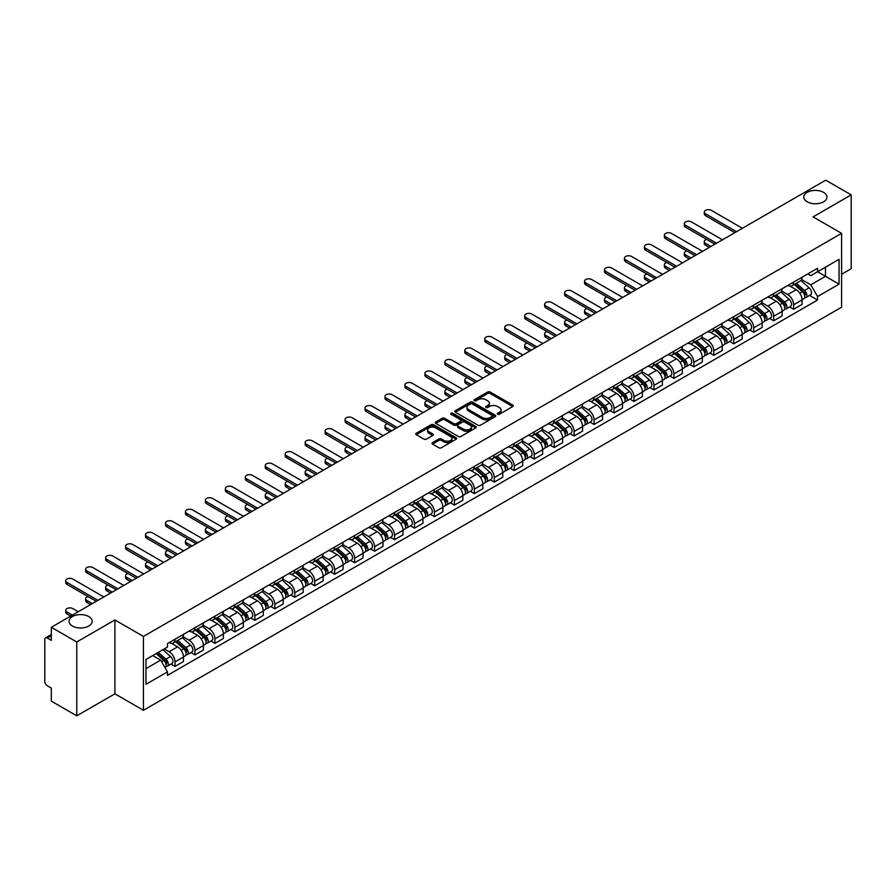 <?xml version="1.0" encoding="UTF-8"?>
<svg xmlns="http://www.w3.org/2000/svg" width="896" height="896" viewBox="0 0 896 896"><rect width="100%" height="100%" fill="white"/><g stroke="black" fill="none" stroke-linecap="round" stroke-linejoin="round"><path stroke-width="1.34" d="M497.672 414.232A1.243 0.717 0 0 0 499.43 414.232L512.77 406.526A1.781 1.03 0 0 0 513.285 405.81A1.781 1.03 0 0 0 512.77 405.082L490.168 392.034A1.781 1.03 0 0 0 487.659 392.034L474.309 399.739A1.243 0.717 0 0 0 476.067 400.747L477.803 399.75A5.678 3.282 0 0 1 485.834 399.75L487.715 400.837A5.678 3.282 0 0 1 489.384 403.155A5.678 3.282 0 0 1 487.715 405.485L485.99 406.482A1.243 0.717 0 0 0 487.749 407.49L489.474 406.493A5.678 3.282 0 0 1 497.515 406.493L499.397 407.579A5.678 3.282 0 0 1 501.054 409.898A5.678 3.282 0 0 1 499.397 412.216L497.672 413.213A1.243 0.717 0 0 0 497.672 414.232L497.672 413.213M88.805 616.571A11.581 6.686 0 0 0 76.182 615.115A11.581 6.686 0 0 0 69.037 621.298A11.581 6.686 0 0 0 72.43 626.024A11.581 6.686 0 0 0 85.053 627.469A11.581 6.686 0 0 0 92.198 621.298A11.581 6.686 0 0 0 88.805 616.571M823.57 192.36A11.581 6.686 0 0 0 810.947 190.904A11.581 6.686 0 0 0 803.802 197.086A11.581 6.686 0 0 0 807.195 201.813A11.581 6.686 0 0 0 819.818 203.258A11.581 6.686 0 0 0 826.963 197.086A11.581 6.686 0 0 0 823.57 192.36M432.533 442.635A1.781 1.03 0 0 0 432.018 443.352A1.781 1.03 0 0 0 432.533 444.08L438.872 447.742A1.781 1.03 0 0 0 441.381 447.742L456.198 439.186A1.781 1.03 0 0 0 456.725 438.469A1.781 1.03 0 0 0 456.198 437.741L433.597 424.693A1.781 1.03 0 0 0 431.088 424.693L416.27 433.25A1.781 1.03 0 0 0 415.755 433.966A1.781 1.03 0 0 0 416.27 434.694L423.931 439.118A1.781 1.03 0 0 0 426.44 439.118L432.79 435.456A1.781 1.03 0 0 0 433.306 434.728A1.781 1.03 0 0 0 432.79 434L428.982 431.816A4.749 2.744 0 0 1 427.594 429.878A4.749 2.744 0 0 1 430.528 427.336A4.749 2.744 0 0 1 435.702 427.93L450.587 436.52A4.749 2.744 0 0 1 451.976 438.469A4.749 2.744 0 0 1 449.042 441A4.749 2.744 0 0 1 443.867 440.406L441.381 438.973A1.781 1.03 0 0 0 438.872 438.973L432.533 442.635L432.533 444.08L438.872 440.451L438.872 438.973M143.427 636.44L114.901 619.965L76.776 641.973L51.318 627.278L825.742 180.174L851.2 194.869L813.075 216.877L841.602 233.341L143.427 636.44L143.427 710.293L841.602 307.205L841.602 233.341M477.926 425.197A1.781 1.03 0 0 0 480.435 425.197L495.253 416.64A1.781 1.03 0 0 0 495.768 415.923A1.781 1.03 0 0 0 495.253 415.195L472.651 402.147A1.781 1.03 0 0 0 470.142 402.147L455.325 410.704A1.781 1.03 0 0 0 454.798 411.421A1.781 1.03 0 0 0 455.325 412.149L477.926 425.197M451.483 414.501A1.243 0.717 0 0 1 452.749 414.68L452.749 413.202L475.731 426.462A1.781 1.03 0 0 1 476.246 427.19A1.781 1.03 0 0 1 475.731 427.918L460.914 436.475A1.781 1.03 0 0 1 458.405 436.475L435.803 423.416L435.803 421.971A1.781 1.03 0 0 0 435.277 422.699A1.781 1.03 0 0 0 435.803 423.416M435.803 421.971L442.142 418.309A1.781 1.03 0 0 1 444.651 418.309L453.813 423.606A1.781 1.03 0 0 0 456.333 423.606L460.533 421.176A1.781 1.03 0 0 0 461.059 420.448A1.781 1.03 0 0 0 460.533 419.72L450.99 414.21A1.243 0.717 0 0 1 452.749 413.202M76.776 641.973L76.776 715.826L51.318 701.131L51.318 688.061L47.354 685.776A3.618 2.094 -120 0 1 44.8 681.341L44.8 639.542A3.618 2.094 -120 0 1 45.55 637.885L51.318 634.547M841.602 274.266L851.2 268.722L851.2 194.869M76.776 715.826L114.901 693.818L143.427 710.293M51.318 627.278L51.318 640.349L47.354 638.064A3.618 2.094 -120 0 0 45.55 637.885M793.632 282.083A8.322 4.805 60 0 1 791.918 285.824L800.352 280.952A8.322 4.805 -120 0 0 802.077 277.211M781.659 291.054L787.752 294.571A8.322 4.805 60 0 1 793.632 304.763L802.077 299.891A8.322 4.805 -120 0 0 796.197 289.699L790.149 286.205M802.077 299.891L802.077 304.394L793.632 309.266L789.589 306.925M791.918 285.824A8.322 4.805 60 0 1 787.819 285.443M793.632 304.763L793.632 309.266M773.685 293.608A8.322 4.805 60 0 1 771.96 297.349L780.405 292.466A8.322 4.805 -120 0 0 782.118 288.736M769.63 318.45L773.685 320.79L782.118 315.918L782.118 311.405A8.322 4.805 -120 0 0 776.238 301.213L770.202 297.73M771.96 297.349A8.322 4.805 60 0 1 767.861 296.968M761.701 302.568L767.794 306.096A8.322 4.805 60 0 1 773.685 316.288L773.685 320.79M753.726 305.133A8.322 4.805 60 0 1 752.002 308.862L760.446 303.99A8.322 4.805 -120 0 0 762.171 300.261M749.683 329.974L753.726 332.304L762.171 327.432L762.171 322.93A8.322 4.805 -120 0 0 756.28 312.738L750.243 309.254M752.002 308.862A8.322 4.805 60 0 1 747.902 308.493M741.742 314.093L747.846 317.61A8.322 4.805 60 0 1 753.726 327.802L753.726 332.304M733.768 316.646A8.322 4.805 60 0 1 732.043 320.387L740.488 315.515A8.322 4.805 -120 0 0 742.213 311.774M729.725 341.488L733.768 343.829L742.213 338.957L742.213 334.454A8.322 4.805 -120 0 0 736.333 324.262L730.285 320.768M732.043 320.387A8.322 4.805 60 0 1 727.955 320.006M721.784 325.618L727.888 329.134A8.322 4.805 60 0 1 733.768 339.326L733.768 343.829M713.81 328.171A8.322 4.805 60 0 1 712.096 331.912L720.53 327.029A8.322 4.805 -120 0 0 722.254 323.299M709.766 353.013L713.821 355.354L722.254 350.482L722.254 345.968A8.322 4.805 -120 0 0 716.374 335.776L710.326 332.293M712.096 331.912A8.322 4.805 60 0 1 707.997 331.531M701.837 337.131L707.93 340.659A8.322 4.805 60 0 1 713.821 350.851L713.821 355.354M693.862 339.696A8.322 4.805 60 0 1 692.138 343.426L700.582 338.554A8.322 4.805 -120 0 0 702.307 334.824M689.808 364.538L693.862 366.867L702.307 361.995L702.307 357.493A8.322 4.805 -120 0 0 696.416 347.301L690.379 343.818M692.138 343.426A8.322 4.805 60 0 1 688.038 343.056M681.878 348.656L687.971 352.173A8.322 4.805 60 0 1 693.862 362.365L693.862 366.867M673.904 351.221A8.322 4.805 60 0 1 672.179 354.95L680.624 350.078A8.322 4.805 -120 0 0 682.349 346.338M669.861 376.051L673.904 378.392L682.349 373.52L682.349 369.018A8.322 4.805 -120 0 0 676.458 358.826L670.421 355.331M672.179 354.95A8.322 4.805 60 0 1 668.08 354.581M661.92 360.181L668.024 363.698A8.322 4.805 60 0 1 673.904 373.89L673.904 378.392M653.946 362.734A8.322 4.805 60 0 1 652.221 366.475L660.666 361.603A8.322 4.805 -120 0 0 662.39 357.862M649.902 387.576L653.946 389.917L662.39 385.045L662.39 380.531A8.322 4.805 -120 0 0 656.51 370.339L650.462 366.856M652.221 366.475A8.322 4.805 60 0 1 648.133 366.094M641.973 371.694L648.066 375.222A8.322 4.805 60 0 1 653.946 385.414L653.946 389.917M633.998 374.259A8.322 4.805 60 0 1 632.274 377.989L640.718 373.117A8.322 4.805 -120 0 0 642.432 369.387M629.944 399.101L633.998 401.43L642.432 396.558L642.432 392.056A8.322 4.805 -120 0 0 636.552 381.864L630.504 378.381M632.274 377.989A8.322 4.805 60 0 1 628.174 377.619M622.014 383.219L628.107 386.736A8.322 4.805 60 0 1 633.998 396.928L633.998 401.43M614.04 385.784A8.322 4.805 60 0 1 612.315 389.514L620.76 384.642A8.322 4.805 -120 0 0 622.485 380.901M609.986 410.614L614.04 412.955L622.485 408.083L622.485 403.581A8.322 4.805 -120 0 0 616.594 393.389L610.557 389.894M612.315 389.514A8.322 4.805 60 0 1 608.216 389.144M602.056 394.744L608.149 398.261A8.322 4.805 60 0 1 614.04 408.453L614.04 412.955M594.082 397.298A8.322 4.805 60 0 1 592.357 401.038L600.802 396.166A8.322 4.805 -120 0 0 602.526 392.426M590.038 422.139L594.082 424.48L602.526 419.608L602.526 415.094A8.322 4.805 -120 0 0 596.646 404.902L590.598 401.419M592.357 401.038A8.322 4.805 60 0 1 588.258 400.658M582.098 406.258L588.202 409.786A8.322 4.805 60 0 1 594.082 419.978L594.082 424.48M574.123 408.822A8.322 4.805 60 0 1 572.41 412.552L580.843 407.68A8.322 4.805 -120 0 0 582.568 403.95M570.08 433.664L574.123 435.994L582.568 431.122L582.568 426.619A8.322 4.805 -120 0 0 576.688 416.427L570.64 412.944M572.41 412.552A8.322 4.805 60 0 1 568.31 412.182M562.15 417.782L568.243 421.299A8.322 4.805 60 0 1 574.123 431.491L574.123 435.994M554.176 420.347A8.322 4.805 60 0 1 552.451 424.077L560.896 419.205A8.322 4.805 -120 0 0 562.61 415.464M550.122 445.178L554.176 447.518L562.621 442.646L562.621 438.144A8.322 4.805 -120 0 0 556.73 427.952L550.693 424.458M552.451 424.077A8.322 4.805 60 0 1 548.352 423.707M542.192 429.307L548.285 432.824A8.322 4.805 60 0 1 554.176 443.016L554.176 447.518M534.218 431.861A8.322 4.805 60 0 1 532.493 435.602L540.938 430.73A8.322 4.805 -120 0 0 542.662 426.989M530.174 456.702L534.218 459.043L542.662 454.171L542.662 449.658A8.322 4.805 -120 0 0 536.771 439.466L530.734 435.982M532.493 435.602A8.322 4.805 60 0 1 528.394 435.221M522.234 440.821L528.338 444.349A8.322 4.805 60 0 1 534.218 454.541L534.218 459.043M514.259 443.386A8.322 4.805 60 0 1 512.534 447.115L520.979 442.243A8.322 4.805 -120 0 0 522.704 438.514M510.216 468.227L514.259 470.557L522.704 465.685L522.704 461.182A8.322 4.805 -120 0 0 516.824 450.99L510.776 447.507M512.534 447.115A8.322 4.805 60 0 1 508.446 446.746M502.275 452.346L508.379 455.862A8.322 4.805 60 0 1 514.259 466.054L514.259 470.557M494.301 454.91A8.322 4.805 60 0 1 492.587 458.64L501.021 453.768A8.322 4.805 -120 0 0 502.746 450.027M490.258 479.752L494.312 482.082L502.746 477.21L502.746 472.707A8.322 4.805 -120 0 0 496.866 462.515L490.818 459.021M492.587 458.64A8.322 4.805 60 0 1 488.488 458.27M482.328 463.87L488.421 467.387A8.322 4.805 60 0 1 494.312 477.579L494.312 482.082M474.354 466.424A8.322 4.805 60 0 1 472.629 470.165L481.074 465.293A8.322 4.805 -120 0 0 482.798 461.552M470.299 491.266L474.354 493.606L482.798 488.734L482.798 484.221A8.322 4.805 -120 0 0 476.907 474.029L470.87 470.546M472.629 470.165A8.322 4.805 60 0 1 468.53 469.784M462.37 475.384L468.462 478.912A8.322 4.805 60 0 1 474.354 489.104L474.354 493.606M454.395 477.949A8.322 4.805 60 0 1 452.67 481.678L461.115 476.806A8.322 4.805 -120 0 0 462.84 473.077M450.352 502.79L454.395 505.131L462.84 500.248L462.84 495.746A8.322 4.805 -120 0 0 456.949 485.554L450.912 482.07M452.67 481.678A8.322 4.805 60 0 1 448.571 481.309M442.411 486.909L448.515 490.426A8.322 4.805 60 0 1 454.395 500.618L454.395 505.131M434.437 489.474A8.322 4.805 60 0 1 432.712 493.203L441.157 488.331A8.322 4.805 -120 0 0 442.882 484.59M430.394 514.315L434.437 516.645L442.882 511.773L442.882 507.27A8.322 4.805 -120 0 0 437.002 497.078L430.954 493.584M432.712 493.203A8.322 4.805 60 0 1 428.624 492.834M422.464 498.434L428.557 501.95A8.322 4.805 60 0 1 434.437 512.142L434.437 516.645M414.49 500.987A8.322 4.805 60 0 1 412.765 504.728L421.21 499.856A8.322 4.805 -120 0 0 422.923 496.115M410.435 525.829L414.49 528.17L422.923 523.298L422.923 518.784A8.322 4.805 -120 0 0 417.043 508.592L410.995 505.109M412.765 504.728A8.322 4.805 60 0 1 408.666 504.347M402.506 509.947L408.598 513.475A8.322 4.805 60 0 1 414.49 523.667L414.49 528.17M394.531 512.512A8.322 4.805 60 0 1 392.806 516.242L401.251 511.37A8.322 4.805 -120 0 0 402.976 507.64M390.477 537.354L394.531 539.694L402.976 534.811L402.976 530.309A8.322 4.805 -120 0 0 397.085 520.117L391.048 516.634M392.806 516.242A8.322 4.805 60 0 1 388.707 515.872M382.547 521.472L388.651 524.989A8.322 4.805 60 0 1 394.531 535.181L394.531 539.694M374.573 524.037A8.322 4.805 60 0 1 372.848 527.766L381.293 522.894A8.322 4.805 -120 0 0 383.018 519.154M370.53 548.878L374.573 551.208L383.018 546.336L383.018 541.834A8.322 4.805 -120 0 0 377.138 531.642L371.09 528.147M372.848 527.766A8.322 4.805 60 0 1 368.76 527.397M362.589 532.997L368.693 536.514A8.322 4.805 60 0 1 374.573 546.706L374.573 551.208M354.614 535.55A8.322 4.805 60 0 1 352.901 539.291L361.334 534.419A8.322 4.805 -120 0 0 363.059 530.678M350.571 560.392L354.614 562.733L363.059 557.861L363.059 553.347A8.322 4.805 -120 0 0 357.179 543.155L351.131 539.672M352.901 539.291A8.322 4.805 60 0 1 348.802 538.91M342.642 544.51L348.734 548.038A8.322 4.805 60 0 1 354.614 558.23L354.614 562.733M334.667 547.075A8.322 4.805 60 0 1 332.942 550.805L341.387 545.933A8.322 4.805 -120 0 0 343.101 542.203M330.613 571.917L334.667 574.258L343.112 569.374L343.112 564.872A8.322 4.805 -120 0 0 337.221 554.68L331.184 551.197M332.942 550.805A8.322 4.805 60 0 1 328.843 550.435M322.683 556.035L328.776 559.552A8.322 4.805 60 0 1 334.667 569.744L334.667 574.258M314.709 558.6A8.322 4.805 60 0 1 312.984 562.33L321.429 557.458A8.322 4.805 -120 0 0 323.154 553.717M310.666 583.442L314.709 585.771L323.154 580.899L323.154 576.397A8.322 4.805 -120 0 0 317.262 566.205L311.226 562.71M312.984 562.33A8.322 4.805 60 0 1 308.885 561.96M302.725 567.56L308.829 571.077A8.322 4.805 60 0 1 314.709 581.269L314.709 585.771M294.75 570.114A8.322 4.805 60 0 1 293.026 573.854L301.47 568.982A8.322 4.805 -120 0 0 303.195 565.242M290.707 594.955L294.75 597.296L303.195 592.424L303.195 587.91A8.322 4.805 -120 0 0 297.315 577.718L291.267 574.235M293.026 573.854A8.322 4.805 60 0 1 288.938 573.474M282.766 579.074L288.87 582.602A8.322 4.805 60 0 1 294.75 592.794L294.75 597.296M274.803 581.638A8.322 4.805 60 0 1 273.078 585.368L281.512 580.496A8.322 4.805 -120 0 0 283.237 576.766M270.749 606.48L274.803 608.821L283.237 603.938L283.237 599.435A8.322 4.805 -120 0 0 277.357 589.243L271.309 585.76M273.078 585.368A8.322 4.805 60 0 1 268.979 584.998M262.819 590.598L268.912 594.115A8.322 4.805 60 0 1 274.803 604.307L274.803 608.821M254.845 593.163A8.322 4.805 60 0 1 253.12 596.893L261.565 592.021A8.322 4.805 -120 0 0 263.29 588.28M250.79 618.005L254.845 620.334L263.29 615.462L263.29 610.96A8.322 4.805 -120 0 0 257.398 600.768L251.362 597.274M253.12 596.893A8.322 4.805 60 0 1 249.021 596.523M242.861 602.123L248.954 605.64A8.322 4.805 60 0 1 254.845 615.832L254.845 620.334M234.886 604.677A8.322 4.805 60 0 1 233.162 608.418L241.606 603.546A8.322 4.805 -120 0 0 243.331 599.805M230.843 629.518L234.886 631.859L243.331 626.987L243.331 622.474A8.322 4.805 -120 0 0 237.451 612.282L231.403 608.798M233.162 608.418A8.322 4.805 60 0 1 229.062 608.037M222.902 613.637L229.006 617.165A8.322 4.805 60 0 1 234.886 627.357L234.886 631.859M214.928 616.202A8.322 4.805 60 0 1 213.203 619.931L221.648 615.059A8.322 4.805 -120 0 0 223.373 611.33M210.885 641.043L214.928 643.384L223.373 638.501L223.373 633.998A8.322 4.805 -120 0 0 217.493 623.806L211.445 620.323M213.203 619.931A8.322 4.805 60 0 1 209.115 619.562M202.955 625.162L209.048 628.678A8.322 4.805 60 0 1 214.928 638.87L214.928 643.384M194.981 627.726A8.322 4.805 60 0 1 193.256 631.456L201.701 626.584A8.322 4.805 -120 0 0 203.414 622.843M190.926 652.568L194.981 654.898L203.414 650.026L203.414 645.523A8.322 4.805 -120 0 0 197.534 635.331L191.498 631.837M193.256 631.456A8.322 4.805 60 0 1 189.157 631.086M182.997 636.686L189.09 640.203A8.322 4.805 60 0 1 194.981 650.395L194.981 654.898M175.022 639.24A8.322 4.805 60 0 1 173.298 642.981L181.742 638.109A8.322 4.805 -120 0 0 183.467 634.368M170.968 664.082L175.022 666.422L183.467 661.55L183.467 657.037A8.322 4.805 -120 0 0 177.576 646.845L171.539 643.362M173.298 642.981A8.322 4.805 60 0 1 169.198 642.6M164.27 648.917L169.142 651.728A8.322 4.805 60 0 1 175.022 661.92L175.022 666.422M807.766 273.93L810.779 275.666L839.048 259.347L825.485 267.165L825.485 276.326L810.779 284.816L801.606 279.53M145.981 668.64L160.698 660.139L167.474 671.888L145.981 684.298L145.981 659.478L167.474 647.069L167.474 643.597L817.555 268.274L817.555 271.746L839.048 284.155L817.555 296.565L810.779 284.816M839.048 259.347L839.048 284.155M167.474 671.888L167.474 675.36L817.555 300.037L817.555 296.565M114.901 619.965L114.901 693.818M160.698 660.139L152.768 655.57M809.547 295.411L817.555 300.037M498.165 414.411L499.397 413.694A5.678 3.282 0 0 0 501.054 411.376L501.054 409.898M489.384 403.155L489.384 404.634A5.678 3.282 0 0 1 487.715 406.952L486.483 407.669M512.747 406.549L490.168 393.512A1.781 1.03 0 0 0 487.659 393.512L474.813 400.926M495.23 416.662L472.651 403.626A1.781 1.03 0 0 0 470.142 403.626L455.347 412.16L455.325 410.704M492.117 416.427A1.243 0.717 0 0 0 492.117 415.408L472.27 403.962A1.243 0.717 0 0 0 470.512 403.962L468.698 405.003A5.678 3.282 0 0 0 467.029 407.333A5.678 3.282 0 0 0 468.698 409.651L482.261 417.48A5.678 3.282 0 0 0 490.291 417.48L492.117 416.427L492.117 417.906A1.243 0.717 0 0 0 492.475 417.39L492.475 415.923M467.029 407.333L467.029 408.8A5.678 3.282 0 0 0 468.698 411.13L468.698 409.651M492.117 417.906L490.291 418.958A5.678 3.282 0 0 1 482.261 418.958L468.698 411.13M435.826 423.438L442.142 419.787L442.142 418.309M461.059 420.448L461.059 421.926A1.781 1.03 0 0 1 460.533 422.654L456.333 425.085A1.781 1.03 0 0 1 453.813 425.085L444.651 419.787A1.781 1.03 0 0 0 442.142 419.787M452.749 414.68L475.698 427.93M463.333 429.094A4.749 2.744 0 0 0 468.507 429.688A4.749 2.744 0 0 0 471.442 427.157A4.749 2.744 0 0 0 470.042 425.219L464.8 422.184A1.781 1.03 0 0 0 462.291 422.184L458.08 424.614A1.781 1.03 0 0 0 457.565 425.342A1.781 1.03 0 0 0 458.08 426.07L463.333 429.094L463.333 430.573A4.749 2.744 0 0 0 468.507 431.166A4.749 2.744 0 0 0 471.442 428.635L471.442 427.157M457.565 425.342L457.565 426.821A1.781 1.03 0 0 0 458.08 427.549L458.08 426.07M463.333 430.573L458.08 427.549M451.976 438.469L451.976 439.936A4.749 2.744 0 0 1 449.042 442.478A4.749 2.744 0 0 1 443.867 441.885L441.381 440.451A1.781 1.03 0 0 0 438.872 440.451M427.594 429.878L427.594 431.346A4.749 2.744 0 0 0 428.982 433.294L428.982 431.816M432.79 434L432.79 435.456L428.982 433.294M456.198 437.741L456.198 439.186L433.597 426.171A1.781 1.03 0 0 0 431.088 426.171L416.293 434.706M794.214 284.491L802.346 291.749A4.525 2.61 60 0 1 803.768 298.749L802.077 299.723M794.427 284.693L798.258 286.899M706.709 239.434A4.166 2.397 -0 0 0 704.278 241.618A4.166 2.397 -0 0 0 705.499 243.32L710.931 246.456M795.032 284.021L804.082 292.096A2.173 1.254 60 0 1 804.765 295.456A2.173 1.254 60 0 1 804.563 295.534M796.387 283.237L804.518 290.494A4.525 2.61 60 0 1 805.941 297.494A4.525 2.61 60 0 1 804.574 297.64M800.923 280.515L809.122 287.84A4.525 2.61 60 0 1 810.544 294.829L805.941 297.494M709.274 247.419L705.499 245.235A4.166 2.397 180 0 1 704.278 243.533L704.278 241.618M734.854 232.646L705.499 215.69A4.166 2.397 180 0 1 704.278 213.998L704.278 212.072A4.166 2.397 -0 0 0 705.499 213.774L736.523 231.683M742.403 228.29L711.379 210.381A4.166 2.397 -0 0 0 706.854 209.854A4.166 2.397 -0 0 0 704.278 212.072M774.256 296.016L782.387 303.274A4.525 2.61 60 0 1 783.81 310.262L782.118 311.237M774.469 296.206L778.299 298.424M686.75 250.958A4.166 2.397 -0 0 0 684.331 253.142A4.166 2.397 -0 0 0 685.541 254.834L690.984 257.981M775.074 295.546L784.123 303.621A2.173 1.254 60 0 1 784.806 306.97A2.173 1.254 60 0 1 784.605 307.048M776.429 294.762L784.56 302.019A4.525 2.61 60 0 1 785.982 309.008A4.525 2.61 60 0 1 784.616 309.154M780.965 292.04L789.174 299.354A4.525 2.61 60 0 1 790.586 306.354L785.982 309.008M689.315 258.933L685.541 256.76A4.166 2.397 180 0 1 684.331 255.058L684.331 253.142M754.298 307.541L762.44 314.798A4.525 2.61 60 0 1 763.851 321.787L762.171 322.762M754.522 307.731L758.341 309.938M666.792 262.472A4.166 2.397 -0 0 0 664.373 264.656A4.166 2.397 -0 0 0 665.594 266.358L671.026 269.494M755.126 307.059L764.176 315.134A2.173 1.254 60 0 1 764.848 318.494A2.173 1.254 60 0 1 764.658 318.573M756.482 306.286L764.613 313.544A4.525 2.61 60 0 1 766.024 320.533A4.525 2.61 60 0 1 764.658 320.678M761.006 303.565L769.216 310.878A4.525 2.61 60 0 1 770.638 317.878L766.024 320.533M669.368 270.458L665.594 268.274A4.166 2.397 180 0 1 664.373 266.582L664.373 264.656M714.907 244.16L685.541 227.214A4.166 2.397 180 0 1 684.331 225.512L684.331 223.597A4.166 2.397 -0 0 0 685.541 225.299L716.565 243.208M722.445 239.803L691.432 221.894A4.166 2.397 -0 0 0 686.896 221.379A4.166 2.397 -0 0 0 684.331 223.597M694.949 255.685L665.594 238.739A4.166 2.397 180 0 1 664.373 237.037L664.373 235.122A4.166 2.397 -0 0 0 665.594 236.813L696.606 254.722M702.498 251.328L671.474 233.419A4.166 2.397 -0 0 0 666.938 232.904A4.166 2.397 -0 0 0 664.373 235.122M734.35 319.054L742.482 326.312A4.525 2.61 60 0 1 743.904 333.312L742.213 334.286M734.563 319.256L738.394 321.462M646.845 273.997A4.166 2.397 -0 0 0 644.414 276.181A4.166 2.397 -0 0 0 645.635 277.883L651.067 281.019M735.168 318.584L744.218 326.659A2.173 1.254 60 0 1 744.901 330.019A2.173 1.254 60 0 1 744.699 330.098M736.523 317.8L744.654 325.058A4.525 2.61 60 0 1 746.077 332.058A4.525 2.61 60 0 1 744.71 332.203M741.059 315.078L749.258 322.403A4.525 2.61 60 0 1 750.68 329.392L746.077 332.058M649.41 281.982L645.635 279.798A4.166 2.397 180 0 1 644.414 278.096L644.414 276.181M714.392 330.579L722.523 337.837A4.525 2.61 60 0 1 723.946 344.826L722.254 345.8M714.605 330.77L718.435 332.987M626.886 285.522A4.166 2.397 -0 0 0 624.456 287.706A4.166 2.397 -0 0 0 625.677 289.397L631.12 292.544M715.21 330.109L724.259 338.184A2.173 1.254 60 0 1 724.942 341.533A2.173 1.254 60 0 1 724.741 341.611M716.565 329.325L724.696 336.582A4.525 2.61 60 0 1 726.118 343.571A4.525 2.61 60 0 1 724.752 343.717M721.101 326.603L729.299 333.917A4.525 2.61 60 0 1 730.722 340.917L726.118 343.571M629.451 293.496L625.677 291.323A4.166 2.397 180 0 1 624.456 289.621L624.456 287.706M694.434 342.104L702.565 349.362A4.525 2.61 60 0 1 703.987 356.35L702.296 357.325M694.658 342.294L698.477 344.501M606.928 297.035A4.166 2.397 -0 0 0 604.509 299.219A4.166 2.397 -0 0 0 605.718 300.922L611.162 304.058M695.262 341.622L704.301 349.698A2.173 1.254 60 0 1 704.984 353.058A2.173 1.254 60 0 1 704.794 353.136M696.606 340.85L704.738 348.107A4.525 2.61 60 0 1 706.16 355.096A4.525 2.61 60 0 1 704.794 355.242M701.142 338.128L709.352 345.442A4.525 2.61 60 0 1 710.763 352.442L706.16 355.096M609.493 305.021L605.718 302.837A4.166 2.397 180 0 1 604.509 301.146L604.509 299.219M674.99 267.21L645.635 250.253A4.166 2.397 180 0 1 644.414 248.562L644.414 246.635A4.166 2.397 -0 0 0 645.635 248.338L676.659 266.246M682.539 262.853L651.515 244.944A4.166 2.397 -0 0 0 646.979 244.418A4.166 2.397 -0 0 0 644.414 246.635M655.032 278.723L625.677 261.778A4.166 2.397 180 0 1 624.456 260.075L624.456 258.16A4.166 2.397 -0 0 0 625.677 259.862L656.701 277.771M662.581 274.366L631.568 256.458A4.166 2.397 -0 0 0 627.032 255.942A4.166 2.397 -0 0 0 624.456 258.16M635.085 290.248L605.718 273.302A4.166 2.397 180 0 1 604.509 271.6L604.509 269.685A4.166 2.397 -0 0 0 605.718 271.376L636.742 289.285M642.634 285.891L611.61 267.982A4.166 2.397 -0 0 0 607.074 267.467A4.166 2.397 -0 0 0 604.509 269.685M674.486 353.618L682.618 360.875A4.525 2.61 60 0 1 684.029 367.875L682.349 368.85M674.699 353.819L678.53 356.026M586.981 308.56A4.166 2.397 -0 0 0 584.55 310.744A4.166 2.397 -0 0 0 585.771 312.446L591.203 315.582M675.304 353.147L684.354 361.222A2.173 1.254 60 0 1 685.037 364.582A2.173 1.254 60 0 1 684.835 364.661M676.659 352.363L684.79 359.621A4.525 2.61 60 0 1 686.213 366.621A4.525 2.61 60 0 1 684.846 366.766M681.195 349.642L689.394 356.966A4.525 2.61 60 0 1 690.816 363.955L686.213 366.621M589.546 316.546L585.771 314.362A4.166 2.397 180 0 1 584.55 312.659L584.55 310.744M615.126 301.773L585.771 284.816A4.166 2.397 180 0 1 584.55 283.125L584.55 281.198A4.166 2.397 -0 0 0 585.771 282.901L616.784 300.81M622.675 297.416L591.651 279.507A4.166 2.397 -0 0 0 587.115 278.981A4.166 2.397 -0 0 0 584.55 281.198M654.528 365.142L662.659 372.4A4.525 2.61 60 0 1 664.082 379.389L662.39 380.363M654.741 365.333L658.571 367.55M567.022 320.085A4.166 2.397 -0 0 0 564.592 322.269A4.166 2.397 -0 0 0 565.813 323.96L571.245 327.107M655.346 364.672L664.395 372.747A2.173 1.254 60 0 1 665.078 376.096A2.173 1.254 60 0 1 664.877 376.174M656.701 363.888L664.832 371.146A4.525 2.61 60 0 1 666.254 378.134A4.525 2.61 60 0 1 664.888 378.28M661.237 361.166L669.435 368.48A4.525 2.61 60 0 1 670.858 375.48L666.254 378.134M569.587 328.059L565.813 325.886A4.166 2.397 180 0 1 564.592 324.184L564.592 322.269M595.168 313.286L565.813 296.341A4.166 2.397 180 0 1 564.592 294.638L564.592 292.723A4.166 2.397 -0 0 0 565.813 294.426L596.837 312.334M602.717 308.93L571.693 291.021A4.166 2.397 -0 0 0 567.168 290.506A4.166 2.397 -0 0 0 564.592 292.723M634.57 376.667L642.701 383.925A4.525 2.61 60 0 1 644.123 390.914L642.432 391.888M634.782 376.858L638.613 379.064M547.064 331.598A4.166 2.397 -0 0 0 544.634 333.782A4.166 2.397 -0 0 0 545.854 335.485L551.298 338.621M635.387 376.197L644.437 384.261A2.173 1.254 60 0 1 645.12 387.621A2.173 1.254 60 0 1 644.918 387.699M636.742 375.413L644.874 382.67A4.525 2.61 60 0 1 646.296 389.659A4.525 2.61 60 0 1 644.93 389.805M641.278 372.691L649.477 380.005A4.525 2.61 60 0 1 650.899 387.005L646.296 389.659M549.629 339.584L545.854 337.4A4.166 2.397 180 0 1 544.634 335.709L544.634 333.782M575.21 324.811L545.854 307.866A4.166 2.397 180 0 1 544.634 306.163L544.634 304.248A4.166 2.397 -0 0 0 545.854 305.939L576.878 323.848M582.758 320.454L551.746 302.546A4.166 2.397 -0 0 0 547.21 302.03A4.166 2.397 -0 0 0 544.634 304.248M614.611 388.181L622.742 395.438A4.525 2.61 60 0 1 624.165 402.438L622.485 403.413M614.835 388.382L618.654 390.589M527.106 343.123A4.166 2.397 -0 0 0 524.686 345.307A4.166 2.397 -0 0 0 525.907 347.01L531.339 350.146M615.44 387.71L624.49 395.786A2.173 1.254 60 0 1 625.162 399.146A2.173 1.254 60 0 1 624.971 399.224M616.795 386.926L624.926 394.184A4.525 2.61 60 0 1 626.338 401.184A4.525 2.61 60 0 1 624.971 401.33M621.32 384.205L629.53 391.53A4.525 2.61 60 0 1 630.952 398.518L626.338 401.184M529.67 351.109L525.907 348.925A4.166 2.397 180 0 1 524.686 347.222L524.686 345.307M555.262 336.336L525.907 319.379A4.166 2.397 180 0 1 524.686 317.688L524.686 315.762A4.166 2.397 -0 0 0 525.907 317.464L556.92 335.373M562.811 331.979L531.787 314.07A4.166 2.397 -0 0 0 527.251 313.544A4.166 2.397 -0 0 0 524.686 315.762M594.664 399.706L602.795 406.963A4.525 2.61 60 0 1 604.206 413.952L602.526 414.926M594.877 399.896L598.707 402.114M507.158 354.648A4.166 2.397 -0 0 0 504.728 356.832A4.166 2.397 -0 0 0 505.949 358.523L511.381 361.67M595.482 399.235L604.531 407.31A2.173 1.254 60 0 1 605.214 410.659A2.173 1.254 60 0 1 605.013 410.738M596.837 398.451L604.968 405.709A4.525 2.61 60 0 1 606.39 412.698A4.525 2.61 60 0 1 605.024 412.843M601.373 395.73L609.571 403.043A4.525 2.61 60 0 1 610.994 410.043L606.39 412.698M509.723 362.622L505.949 360.45A4.166 2.397 180 0 1 504.728 358.747L504.728 356.832M574.706 411.23L582.837 418.488A4.525 2.61 60 0 1 584.259 425.477L582.568 426.451M574.918 411.421L578.749 413.627M487.2 366.162A4.166 2.397 -0 0 0 484.77 368.346A4.166 2.397 -0 0 0 485.99 370.048L491.422 373.184M575.523 410.76L584.573 418.824A2.173 1.254 60 0 1 585.256 422.184A2.173 1.254 60 0 1 585.054 422.262M576.878 409.976L585.01 417.234A4.525 2.61 60 0 1 586.432 424.222A4.525 2.61 60 0 1 585.066 424.368M581.414 407.254L589.613 414.568A4.525 2.61 60 0 1 591.035 421.568L586.432 424.222M489.765 374.147L485.99 371.963A4.166 2.397 180 0 1 484.77 370.272L484.77 368.346M554.747 422.744L562.878 430.002A4.525 2.61 60 0 1 564.301 437.002L562.61 437.976M554.96 422.946L558.79 425.152M467.242 377.686A4.166 2.397 -0 0 0 464.822 379.87A4.166 2.397 -0 0 0 466.032 381.573L471.475 384.709M555.565 422.274L564.614 430.349A2.173 1.254 60 0 1 565.298 433.709A2.173 1.254 60 0 1 565.107 433.787M556.92 421.49L565.051 428.747A4.525 2.61 60 0 1 566.474 435.747A4.525 2.61 60 0 1 565.107 435.893M561.456 418.768L569.666 426.093A4.525 2.61 60 0 1 571.077 433.082L566.474 435.747M469.806 385.672L466.032 383.488A4.166 2.397 180 0 1 464.822 381.786L464.822 379.87M534.789 434.269L542.931 441.526A4.525 2.61 60 0 1 544.342 448.515L542.662 449.49M535.013 434.459L538.832 436.677M447.283 389.211A4.166 2.397 -0 0 0 444.864 391.395A4.166 2.397 -0 0 0 446.085 393.086L451.517 396.234M535.618 433.798L544.667 441.874A2.173 1.254 60 0 1 545.339 445.222A2.173 1.254 60 0 1 545.149 445.301M536.973 433.014L545.104 440.272A4.525 2.61 60 0 1 546.515 447.261A4.525 2.61 60 0 1 545.149 447.406M541.498 430.293L549.707 437.618A4.525 2.61 60 0 1 551.13 444.606L546.515 447.261M449.859 397.186L446.085 395.013A4.166 2.397 180 0 1 444.864 393.31L444.864 391.395M514.842 445.794L522.973 453.051A4.525 2.61 60 0 1 524.395 460.04L522.704 461.014M515.054 445.984L518.885 448.19M427.336 400.725A4.166 2.397 -0 0 0 424.906 402.909A4.166 2.397 -0 0 0 426.126 404.611L431.558 407.747M515.659 445.323L524.709 453.387A2.173 1.254 60 0 1 525.392 456.747A2.173 1.254 60 0 1 525.19 456.826M517.014 444.539L525.146 451.797A4.525 2.61 60 0 1 526.568 458.786A4.525 2.61 60 0 1 525.202 458.931M521.55 441.818L529.749 449.131A4.525 2.61 60 0 1 531.171 456.131L526.568 458.786M429.901 408.71L426.126 406.526A4.166 2.397 180 0 1 424.906 404.835L424.906 402.909M494.883 457.307L503.014 464.565A4.525 2.61 60 0 1 504.437 471.565L502.746 472.539M495.096 457.509L498.926 459.715M407.378 412.25A4.166 2.397 -0 0 0 404.947 414.434A4.166 2.397 -0 0 0 406.168 416.136L411.611 419.272M495.701 456.837L504.75 464.912A2.173 1.254 60 0 1 505.434 468.272A2.173 1.254 60 0 1 505.232 468.35M497.056 456.053L505.187 463.31A4.525 2.61 60 0 1 506.61 470.31A4.525 2.61 60 0 1 505.243 470.456M501.592 453.331L509.79 460.656A4.525 2.61 60 0 1 511.213 467.645L506.61 470.31M409.942 420.235L406.168 418.051A4.166 2.397 180 0 1 404.947 416.349L404.947 414.434M535.304 347.85L505.949 330.904A4.166 2.397 180 0 1 504.728 329.202L504.728 327.286A4.166 2.397 -0 0 0 505.949 328.989L536.973 346.898M542.853 343.493L511.829 325.584A4.166 2.397 -0 0 0 507.293 325.069A4.166 2.397 -0 0 0 504.728 327.286M515.346 359.374L485.99 342.429A4.166 2.397 180 0 1 484.77 340.726L484.77 338.811A4.166 2.397 -0 0 0 485.99 340.502L517.014 358.411M522.894 355.018L491.882 337.109A4.166 2.397 -0 0 0 487.346 336.594A4.166 2.397 -0 0 0 484.77 338.811M495.398 370.899L466.032 353.942A4.166 2.397 180 0 1 464.822 352.251L464.822 350.325A4.166 2.397 -0 0 0 466.032 352.027L497.056 369.936M502.936 366.542L471.923 348.634A4.166 2.397 -0 0 0 467.387 348.107A4.166 2.397 -0 0 0 464.822 350.325M475.44 382.413L446.085 365.467A4.166 2.397 180 0 1 444.864 363.765L444.864 361.85A4.166 2.397 -0 0 0 446.085 363.552L477.098 381.461M482.989 378.056L451.965 360.147A4.166 2.397 -0 0 0 447.429 359.632A4.166 2.397 -0 0 0 444.864 361.85M455.482 393.938L426.126 376.992A4.166 2.397 180 0 1 424.906 375.29L424.906 373.374A4.166 2.397 -0 0 0 426.126 375.066L457.15 392.974M463.03 389.581L432.006 371.672A4.166 2.397 -0 0 0 427.47 371.157A4.166 2.397 -0 0 0 424.906 373.374M435.523 405.462L406.168 388.506A4.166 2.397 180 0 1 404.947 386.814L404.947 384.888A4.166 2.397 -0 0 0 406.168 386.59L437.192 404.499M443.072 401.106L412.059 383.197A4.166 2.397 -0 0 0 407.523 382.67A4.166 2.397 -0 0 0 404.947 384.888M474.925 468.832L483.056 476.09A4.525 2.61 60 0 1 484.478 483.078L482.787 484.053M475.149 469.022L478.968 471.24M387.419 423.774A4.166 2.397 -0 0 0 385 425.958A4.166 2.397 -0 0 0 386.221 427.65L391.653 430.797M475.754 468.362L484.792 476.437A2.173 1.254 60 0 1 485.475 479.786A2.173 1.254 60 0 1 485.285 479.864M477.098 467.578L485.24 474.835A4.525 2.61 60 0 1 486.651 481.824A4.525 2.61 60 0 1 485.285 481.97M481.634 464.856L489.843 472.181A4.525 2.61 60 0 1 491.254 479.17L486.651 481.824M389.984 431.749L386.221 429.576A4.166 2.397 180 0 1 385 427.874L385 425.958M415.576 416.976L386.221 400.03A4.166 2.397 180 0 1 385 398.328L385 396.413A4.166 2.397 -0 0 0 386.221 398.115L417.234 416.024M423.125 412.619L392.101 394.71A4.166 2.397 -0 0 0 387.565 394.195A4.166 2.397 -0 0 0 385 396.413M454.978 480.357L463.109 487.614A4.525 2.61 60 0 1 464.52 494.603L462.84 495.578M455.19 480.547L459.021 482.754M367.472 435.288A4.166 2.397 -0 0 0 365.042 437.472A4.166 2.397 -0 0 0 366.262 439.174L371.694 442.31M455.795 479.886L464.845 487.95A2.173 1.254 60 0 1 465.528 491.31A2.173 1.254 60 0 1 465.326 491.389M457.15 479.102L465.282 486.36A4.525 2.61 60 0 1 466.704 493.349A4.525 2.61 60 0 1 465.338 493.494M461.686 476.381L469.885 483.694A4.525 2.61 60 0 1 471.307 490.694L466.704 493.349M370.037 443.274L366.262 441.09A4.166 2.397 180 0 1 365.042 439.398L365.042 437.472M395.618 428.501L366.262 411.555A4.166 2.397 180 0 1 365.042 409.853L365.042 407.938A4.166 2.397 -0 0 0 366.262 409.629L397.275 427.538M403.166 424.144L372.142 406.235A4.166 2.397 -0 0 0 367.606 405.72A4.166 2.397 -0 0 0 365.042 407.938M435.019 491.87L443.15 499.128A4.525 2.61 60 0 1 444.573 506.128L442.882 507.102M435.232 492.072L439.062 494.278M347.514 446.813A4.166 2.397 -0 0 0 345.083 448.997A4.166 2.397 -0 0 0 346.304 450.699L351.736 453.835M435.837 491.4L444.886 499.475A2.173 1.254 60 0 1 445.57 502.835A2.173 1.254 60 0 1 445.368 502.914M437.192 490.616L445.323 497.874A4.525 2.61 60 0 1 446.746 504.874A4.525 2.61 60 0 1 445.379 505.019M441.728 487.894L449.926 495.219A4.525 2.61 60 0 1 451.349 502.208L446.746 504.874M350.078 454.798L346.304 452.614A4.166 2.397 180 0 1 345.083 450.912L345.083 448.997M375.659 440.026L346.304 423.069A4.166 2.397 180 0 1 345.083 421.378L345.083 419.451A4.166 2.397 -0 0 0 346.304 421.154L377.328 439.062M383.208 435.669L352.184 417.76A4.166 2.397 -0 0 0 347.659 417.234A4.166 2.397 -0 0 0 345.083 419.451M415.061 503.395L423.192 510.653A4.525 2.61 60 0 1 424.614 517.642L422.923 518.616M415.274 503.586L419.104 505.803M327.555 458.338A4.166 2.397 -0 0 0 325.136 460.522A4.166 2.397 -0 0 0 326.346 462.213L331.789 465.36M415.878 502.925L424.928 511A2.173 1.254 60 0 1 425.611 514.349A2.173 1.254 60 0 1 425.41 514.427M417.234 502.141L425.365 509.398A4.525 2.61 60 0 1 426.787 516.387A4.525 2.61 60 0 1 425.421 516.533M421.77 499.419L429.968 506.744A4.525 2.61 60 0 1 431.39 513.733L426.787 516.387M330.12 466.312L326.346 464.139A4.166 2.397 180 0 1 325.136 462.437L325.136 460.522M355.701 451.539L326.346 434.594A4.166 2.397 180 0 1 325.136 432.902L325.136 430.976A4.166 2.397 -0 0 0 326.346 432.678L357.37 450.587M363.25 447.182L332.237 429.274A4.166 2.397 -0 0 0 327.701 428.758A4.166 2.397 -0 0 0 325.136 430.976M395.102 514.92L403.234 522.178A4.525 2.61 60 0 1 404.656 529.166L402.976 530.141M395.326 515.11L399.146 517.317M307.597 469.851A4.166 2.397 -0 0 0 305.178 472.035A4.166 2.397 -0 0 0 306.398 473.738L311.83 476.874M395.931 514.45L404.981 522.514A2.173 1.254 60 0 1 405.653 525.874A2.173 1.254 60 0 1 405.462 525.952M397.286 513.666L405.418 520.923A4.525 2.61 60 0 1 406.829 527.912A4.525 2.61 60 0 1 405.462 528.058M401.811 510.944L410.021 518.258A4.525 2.61 60 0 1 411.443 525.258L406.829 527.912M310.162 477.837L306.398 475.653A4.166 2.397 180 0 1 305.178 473.962L305.178 472.035M335.754 463.064L306.398 446.118A4.166 2.397 180 0 1 305.178 444.416L305.178 442.501A4.166 2.397 -0 0 0 306.398 444.192L337.411 462.101M343.302 458.707L312.278 440.798A4.166 2.397 -0 0 0 307.742 440.283A4.166 2.397 -0 0 0 305.178 442.501M375.155 526.434L383.286 533.691A4.525 2.61 60 0 1 384.698 540.691L383.018 541.666M375.368 526.635L379.198 528.842M287.65 481.376A4.166 2.397 -0 0 0 285.219 483.56A4.166 2.397 -0 0 0 286.44 485.262L291.872 488.398M375.973 525.963L385.022 534.038A2.173 1.254 60 0 1 385.706 537.398A2.173 1.254 60 0 1 385.504 537.477M377.328 525.179L385.459 532.437A4.525 2.61 60 0 1 386.882 539.437A4.525 2.61 60 0 1 385.515 539.582M381.864 522.458L390.062 529.782A4.525 2.61 60 0 1 391.485 536.771L386.882 539.437M290.214 489.362L286.44 487.178A4.166 2.397 180 0 1 285.219 485.475L285.219 483.56M315.795 474.589L286.44 457.643A4.166 2.397 180 0 1 285.219 455.941L285.219 454.014A4.166 2.397 -0 0 0 286.44 455.717L317.464 473.626M323.344 470.232L292.32 452.323A4.166 2.397 -0 0 0 287.784 451.797A4.166 2.397 -0 0 0 285.219 454.014M355.197 537.958L363.328 545.216A4.525 2.61 60 0 1 364.75 552.205L363.059 553.179M355.41 538.149L359.24 540.366M267.691 492.901A4.166 2.397 -0 0 0 265.261 495.085A4.166 2.397 -0 0 0 266.482 496.776L271.914 499.923M356.014 537.488L365.064 545.563A2.173 1.254 60 0 1 365.747 548.912A2.173 1.254 60 0 1 365.546 548.99M357.37 536.704L365.501 543.962A4.525 2.61 60 0 1 366.923 550.95A4.525 2.61 60 0 1 365.557 551.096M361.906 533.982L370.104 541.307A4.525 2.61 60 0 1 371.526 548.296L366.923 550.95M270.256 500.875L266.482 498.702A4.166 2.397 180 0 1 265.261 497L265.261 495.085M295.837 486.102L266.482 469.157A4.166 2.397 180 0 1 265.261 467.466L265.261 465.539A4.166 2.397 -0 0 0 266.482 467.242L297.506 485.15M303.386 481.746L272.373 463.837A4.166 2.397 -0 0 0 267.837 463.322A4.166 2.397 -0 0 0 265.261 465.539M335.238 549.483L343.37 556.741A4.525 2.61 60 0 1 344.792 563.73L343.101 564.704M335.451 549.674L339.282 551.88M247.733 504.414A4.166 2.397 -0 0 0 245.314 506.598A4.166 2.397 -0 0 0 246.523 508.301L251.966 511.437M336.056 549.013L345.106 557.077A2.173 1.254 60 0 1 345.789 560.437A2.173 1.254 60 0 1 345.598 560.515M337.411 548.229L345.542 555.486A4.525 2.61 60 0 1 346.965 562.475A4.525 2.61 60 0 1 345.598 562.621M341.947 545.507L350.157 552.821A4.525 2.61 60 0 1 351.568 559.821L346.965 562.475M250.298 512.4L246.523 510.216A4.166 2.397 180 0 1 245.314 508.525L245.314 506.598M275.89 497.627L246.523 480.682A4.166 2.397 180 0 1 245.314 478.979L245.314 477.064A4.166 2.397 -0 0 0 246.523 478.755L277.547 496.664M283.427 493.27L252.414 475.362A4.166 2.397 -0 0 0 247.878 474.846A4.166 2.397 -0 0 0 245.314 477.064M315.291 561.008L323.422 568.254A4.525 2.61 60 0 1 324.834 575.254L323.154 576.229M315.504 561.198L319.323 563.405M227.786 515.939A4.166 2.397 -0 0 0 225.355 518.123A4.166 2.397 -0 0 0 226.576 519.826L232.008 522.962M316.109 560.526L325.158 568.602A2.173 1.254 60 0 1 325.83 571.962A2.173 1.254 60 0 1 325.64 572.04M317.464 559.742L325.595 567A4.525 2.61 60 0 1 327.006 574A4.525 2.61 60 0 1 325.651 574.146M321.989 557.021L330.198 564.346A4.525 2.61 60 0 1 331.621 571.334L327.006 574M230.35 523.925L226.576 521.741A4.166 2.397 180 0 1 225.355 520.05L225.355 518.123M255.931 509.152L226.576 492.206A4.166 2.397 180 0 1 225.355 490.504L225.355 488.578A4.166 2.397 -0 0 0 226.576 490.28L257.589 508.189M263.48 504.795L232.456 486.886A4.166 2.397 -0 0 0 227.92 486.36A4.166 2.397 -0 0 0 225.355 488.578M295.333 572.522L303.464 579.779A4.525 2.61 60 0 1 304.886 586.768L303.195 587.742M295.546 572.712L299.376 574.93M207.827 527.464A4.166 2.397 -0 0 0 205.397 529.648A4.166 2.397 -0 0 0 206.618 531.339L212.05 534.486M296.15 572.051L305.2 580.126A2.173 1.254 60 0 1 305.883 583.475A2.173 1.254 60 0 1 305.682 583.565M297.506 571.267L305.637 578.525A4.525 2.61 60 0 1 307.059 585.514A4.525 2.61 60 0 1 305.693 585.659M302.042 568.546L310.24 575.87A4.525 2.61 60 0 1 311.662 582.859L307.059 585.514M210.392 535.438L206.618 533.266A4.166 2.397 180 0 1 205.397 531.563L205.397 529.648M235.973 520.677L206.618 503.72A4.166 2.397 180 0 1 205.397 502.029L205.397 500.102A4.166 2.397 -0 0 0 206.618 501.805L237.642 519.714M243.522 516.309L212.498 498.4A4.166 2.397 -0 0 0 207.962 497.885A4.166 2.397 -0 0 0 205.397 500.102M275.374 584.046L283.506 591.304A4.525 2.61 60 0 1 284.928 598.293L283.237 599.267M275.587 584.237L279.418 586.443M187.869 538.978A4.166 2.397 -0 0 0 185.438 541.162A4.166 2.397 -0 0 0 186.659 542.864L192.102 546M276.192 583.576L285.242 591.64A2.173 1.254 60 0 1 285.925 595A2.173 1.254 60 0 1 285.723 595.078M277.547 582.792L285.678 590.05A4.525 2.61 60 0 1 287.101 597.038A4.525 2.61 60 0 1 285.734 597.184M282.083 580.07L290.282 587.384A4.525 2.61 60 0 1 291.704 594.384L287.101 597.038M190.434 546.963L186.659 544.79A4.166 2.397 180 0 1 185.438 543.088L185.438 541.162M216.014 532.19L186.659 515.245A4.166 2.397 180 0 1 185.438 513.542L185.438 511.627A4.166 2.397 -0 0 0 186.659 513.318L217.683 531.227M223.563 527.834L192.55 509.925A4.166 2.397 -0 0 0 188.014 509.41A4.166 2.397 -0 0 0 185.438 511.627M255.416 595.571L263.547 602.818A4.525 2.61 60 0 1 264.97 609.818L263.278 610.792M255.64 595.762L259.459 597.968M167.91 550.502A4.166 2.397 -0 0 0 165.491 552.686A4.166 2.397 -0 0 0 166.712 554.389L172.144 557.525M256.245 595.09L265.283 603.165A2.173 1.254 60 0 1 265.966 606.525A2.173 1.254 60 0 1 265.776 606.603M257.589 594.306L265.731 601.563A4.525 2.61 60 0 1 267.142 608.563A4.525 2.61 60 0 1 265.776 608.709M262.125 591.584L270.334 598.909A4.525 2.61 60 0 1 271.746 605.898L267.142 608.563M170.475 558.488L166.712 556.304A4.166 2.397 180 0 1 165.491 554.613L165.491 552.686M196.067 543.715L166.712 526.77A4.166 2.397 180 0 1 165.491 525.067L165.491 523.141A4.166 2.397 -0 0 0 166.712 524.843L197.725 542.752M203.616 539.358L172.592 521.45A4.166 2.397 -0 0 0 168.056 520.923A4.166 2.397 -0 0 0 165.491 523.141M235.469 607.085L243.6 614.342A4.525 2.61 60 0 1 245.011 621.331L243.331 622.306M235.682 607.275L239.512 609.493M147.963 562.027A4.166 2.397 -0 0 0 145.533 564.211A4.166 2.397 -0 0 0 146.754 565.902L152.186 569.05M236.286 606.614L245.336 614.69A2.173 1.254 60 0 1 246.019 618.05A2.173 1.254 60 0 1 245.818 618.128M237.642 605.83L245.773 613.088A4.525 2.61 60 0 1 247.195 620.077A4.525 2.61 60 0 1 245.829 620.222M242.178 603.109L250.376 610.434A4.525 2.61 60 0 1 251.798 617.422L247.195 620.077M150.528 570.002L146.754 567.829A4.166 2.397 180 0 1 145.533 566.126L145.533 564.211M176.109 555.24L146.754 538.283A4.166 2.397 180 0 1 145.533 536.592L145.533 534.666A4.166 2.397 -0 0 0 146.754 536.368L177.766 554.277M183.658 550.872L152.634 532.963A4.166 2.397 -0 0 0 148.098 532.448A4.166 2.397 -0 0 0 145.533 534.666M215.51 618.61L223.642 625.867A4.525 2.61 60 0 1 225.064 632.856L223.373 633.83M215.723 618.8L219.554 621.006M128.005 573.541A4.166 2.397 -0 0 0 125.574 575.725A4.166 2.397 -0 0 0 126.795 577.427L132.227 580.563M216.328 618.139L225.378 626.203A2.173 1.254 60 0 1 226.061 629.563A2.173 1.254 60 0 1 225.859 629.642M217.683 617.355L225.814 624.613A4.525 2.61 60 0 1 227.237 631.602A4.525 2.61 60 0 1 225.87 631.747M222.219 614.634L230.418 621.947A4.525 2.61 60 0 1 231.84 628.947L227.237 631.602M130.57 581.526L126.795 579.354A4.166 2.397 180 0 1 125.574 577.651L125.574 575.725M156.15 566.754L126.795 549.808A4.166 2.397 180 0 1 125.574 548.106L125.574 546.19A4.166 2.397 -0 0 0 126.795 547.882L157.819 565.79M163.699 562.397L132.675 544.488A4.166 2.397 -0 0 0 128.15 543.973A4.166 2.397 -0 0 0 125.574 546.19M195.552 630.134L203.683 637.381A4.525 2.61 60 0 1 205.106 644.381L203.414 645.355M195.765 630.325L199.595 632.531M108.046 585.066A4.166 2.397 -0 0 0 105.627 587.25A4.166 2.397 -0 0 0 106.837 588.952L112.28 592.088M196.37 629.653L205.419 637.728A2.173 1.254 60 0 1 206.102 641.088A2.173 1.254 60 0 1 205.901 641.166M197.725 628.869L205.856 636.126A4.525 2.61 60 0 1 207.278 643.126A4.525 2.61 60 0 1 205.912 643.272M202.261 626.147L210.47 633.472A4.525 2.61 60 0 1 211.882 640.461L207.278 643.126M110.611 593.051L106.837 590.867A4.166 2.397 180 0 1 105.627 589.176L105.627 587.25M136.203 578.278L106.837 561.333A4.166 2.397 180 0 1 105.627 559.63L105.627 557.704A4.166 2.397 -0 0 0 106.837 559.406L137.861 577.315M143.741 573.922L112.728 556.013A4.166 2.397 -0 0 0 108.192 555.486A4.166 2.397 -0 0 0 105.627 557.704M175.594 641.648L183.725 648.906A4.525 2.61 60 0 1 185.147 655.894L183.467 656.869M175.818 641.838L179.637 644.056M88.088 596.59A4.166 2.397 -0 0 0 85.669 598.774A4.166 2.397 -0 0 0 86.89 600.466L92.322 603.613M176.422 641.178L185.472 649.253A2.173 1.254 60 0 1 186.144 652.613A2.173 1.254 60 0 1 185.954 652.691M177.778 640.394L185.909 647.651A4.525 2.61 60 0 1 187.32 654.64A4.525 2.61 60 0 1 185.954 654.786M182.302 637.672L190.512 644.997A4.525 2.61 60 0 1 191.934 651.986L187.32 654.64M90.653 604.565L86.89 602.392A4.166 2.397 180 0 1 85.669 600.69L85.669 598.774M116.245 589.803L86.89 572.846A4.166 2.397 180 0 1 85.669 571.155L85.669 569.229A4.166 2.397 -0 0 0 86.89 570.931L117.902 588.84M123.794 585.435L92.77 567.526A4.166 2.397 -0 0 0 88.234 567.011A4.166 2.397 -0 0 0 85.669 569.229M156.139 653.61L163.778 660.43A4.525 2.61 60 0 1 165.189 667.419L164.976 667.554M156.218 653.576L159.69 655.57M78.254 611.733L72.811 608.597A4.166 2.397 -0 0 0 68.275 608.07A4.166 2.397 -0 0 0 65.71 610.288A4.166 2.397 -0 0 0 66.931 611.99L72.363 615.126M156.957 653.139L165.514 660.766A2.173 1.254 60 0 1 166.197 664.126A2.173 1.254 60 0 1 165.995 664.205M158.312 652.355L165.95 659.176A4.525 2.61 60 0 1 167.373 666.165A4.525 2.61 60 0 1 166.006 666.31M162.915 649.701L170.554 656.51A4.525 2.61 60 0 1 171.976 663.51L167.373 666.165M70.706 616.09L66.931 613.917A4.166 2.397 180 0 1 65.71 612.214L65.71 610.288M96.286 601.317L66.931 584.371A4.166 2.397 180 0 1 65.71 582.669L65.71 580.754A4.166 2.397 -0 0 0 66.931 582.445L97.955 600.354M103.835 596.96L72.811 579.051A4.166 2.397 -0 0 0 68.275 578.536A4.166 2.397 -0 0 0 65.71 580.754M194.981 650.395L203.414 645.523M214.928 638.87L223.373 633.998M234.886 627.357L243.331 622.474M254.845 615.832L263.29 610.96M274.803 604.307L283.237 599.435M294.75 592.794L303.195 587.91M314.709 581.269L323.154 576.397M334.667 569.744L343.112 564.872M354.614 558.23L363.059 553.347M374.573 546.706L383.018 541.834M394.531 535.181L402.976 530.309M414.49 523.667L422.923 518.784M434.437 512.142L442.882 507.27M454.395 500.618L462.84 495.746M474.354 489.104L482.798 484.221M494.312 477.579L502.746 472.707M514.259 466.054L522.704 461.182M534.218 454.541L542.662 449.658M554.176 443.016L562.621 438.144M574.123 431.491L582.568 426.619M594.082 419.978L602.526 415.094M614.04 408.453L622.485 403.581M633.998 396.928L642.432 392.056M653.946 385.414L662.39 380.531M673.904 373.89L682.349 369.018M693.862 362.365L702.307 357.493M713.821 350.851L722.254 345.968M733.768 339.326L742.213 334.454M753.726 327.802L762.171 322.93M773.685 316.288L782.118 311.405M175.022 661.92L183.467 657.037M169.142 651.728L177.576 646.845M189.09 640.203L197.534 635.331M209.048 628.678L217.493 623.806M229.006 617.165L237.451 612.282M248.954 605.64L257.398 600.768M268.912 594.115L277.357 589.243M288.87 582.602L297.315 577.718M308.829 571.077L317.262 566.205M328.776 559.552L337.221 554.68M348.734 548.038L357.179 543.155M368.693 536.514L377.138 531.642M388.651 524.989L397.085 520.117M408.598 513.475L417.043 508.592M428.557 501.95L437.002 497.078M448.515 490.426L456.949 485.554M468.462 478.912L476.907 474.029M488.421 467.387L496.866 462.515M508.379 455.862L516.824 450.99M528.338 444.349L536.771 439.466M548.285 432.824L556.73 427.952M568.243 421.299L576.688 416.427M588.202 409.786L596.646 404.902M608.149 398.261L616.594 393.389M628.107 386.736L636.552 381.864M648.066 375.222L656.51 370.339M668.024 363.698L676.458 358.826M687.971 352.173L696.416 347.301M707.93 340.659L716.374 335.776M727.888 329.134L736.333 324.262M747.846 317.61L756.28 312.738M767.794 306.096L776.238 301.213M787.752 294.571L796.197 289.699M51.318 635.768L47.354 638.064M499.397 413.694L499.397 412.216M485.99 407.49L485.99 406.482M487.715 406.952L487.715 405.485M474.309 400.747L474.309 399.739M487.659 393.512L487.659 392.034M490.168 393.512L490.168 392.034M512.77 406.526L512.77 405.082M470.142 403.626L470.142 402.147M472.651 403.626L472.651 402.147M495.253 416.64L495.253 415.195M482.261 418.958L482.261 417.48M490.291 418.958L490.291 417.48M444.651 419.787L444.651 418.309M453.813 425.085L453.813 423.606M456.333 425.085L456.333 423.606M460.533 422.654L460.533 421.176M475.731 427.918L475.731 426.462M441.381 440.451L441.381 438.973M443.867 441.885L443.867 440.406M416.27 434.694L416.27 433.25M431.088 426.171L431.088 424.693M433.597 426.171L433.597 424.693M802.346 291.749L799.814 293.216M805.213 294.459L804.395 294.93M809.122 287.84L804.518 290.494M705.499 245.235L705.499 243.32M705.499 213.774L705.499 215.69M782.387 303.274L779.856 304.741M785.254 305.984L784.448 306.454M789.174 299.354L784.56 302.019M685.541 256.76L685.541 254.834M762.44 314.798L759.898 316.254M765.307 317.498L764.49 317.968M769.216 310.878L764.613 313.544M665.594 268.274L665.594 266.358M685.541 225.299L685.541 227.214M665.594 236.813L665.594 238.739M742.482 326.312L739.939 327.779M745.349 329.022L744.531 329.493M749.258 322.403L744.654 325.058M645.635 279.798L645.635 277.883M722.523 337.837L719.992 339.304M725.39 340.547L724.573 341.018M729.299 333.917L724.696 336.582M625.677 291.323L625.677 289.397M702.565 349.362L700.034 350.818M705.432 352.061L704.626 352.531M709.352 345.442L704.738 348.107M605.718 302.837L605.718 300.922M645.635 248.338L645.635 250.253M625.677 259.862L625.677 261.778M605.718 271.376L605.718 273.302M682.618 360.875L680.075 362.342M685.485 363.586L684.667 364.056M689.394 356.966L684.79 359.621M585.771 314.362L585.771 312.446M585.771 282.901L585.771 284.816M662.659 372.4L660.117 373.867M665.526 375.11L664.709 375.581M669.435 368.48L664.832 371.146M565.813 325.886L565.813 323.96M565.813 294.426L565.813 296.341M642.701 383.925L640.17 385.381M645.568 386.624L644.75 387.094M649.477 380.005L644.874 382.67M545.854 337.4L545.854 335.485M545.854 305.939L545.854 307.866M622.742 395.438L620.211 396.906M625.621 398.149L624.803 398.619M629.53 391.53L624.926 394.184M525.907 348.925L525.907 347.01M525.907 317.464L525.907 319.379M602.795 406.963L600.253 408.43M605.662 409.674L604.845 410.144M609.571 403.043L604.968 405.709M505.949 360.45L505.949 358.523M582.837 418.488L580.306 419.944M585.704 421.187L584.886 421.658M589.613 414.568L585.01 417.234M485.99 371.963L485.99 370.048M562.878 430.002L560.347 431.469M565.746 432.712L564.939 433.182M569.666 426.093L565.051 428.747M466.032 383.488L466.032 381.573M542.931 441.526L540.389 442.994M545.798 444.237L544.981 444.707M549.707 437.618L545.104 440.272M446.085 395.013L446.085 393.086M522.973 453.051L520.43 454.507M525.84 455.75L525.022 456.221M529.749 449.131L525.146 451.797M426.126 406.526L426.126 404.611M503.014 464.565L500.483 466.032M505.882 467.275L505.064 467.746M509.79 460.656L505.187 463.31M406.168 418.051L406.168 416.136M505.949 328.989L505.949 330.904M485.99 340.502L485.99 342.429M466.032 352.027L466.032 353.942M446.085 363.552L446.085 365.467M426.126 375.066L426.126 376.992M406.168 386.59L406.168 388.506M483.056 476.09L480.525 477.557M485.923 478.8L485.117 479.27M489.843 472.181L485.24 474.835M386.221 429.576L386.221 427.65M386.221 398.115L386.221 400.03M463.109 487.614L460.566 489.07M465.976 490.314L465.158 490.784M469.885 483.694L465.282 486.36M366.262 441.09L366.262 439.174M366.262 409.629L366.262 411.555M443.15 499.128L440.619 500.595M446.018 501.838L445.2 502.309M449.926 495.219L445.323 497.874M346.304 452.614L346.304 450.699M346.304 421.154L346.304 423.069M423.192 510.653L420.661 512.12M426.059 513.363L425.242 513.834M429.968 506.744L425.365 509.398M326.346 464.139L326.346 462.213M326.346 432.678L326.346 434.594M403.234 522.178L400.702 523.634M406.112 524.877L405.294 525.347M410.021 518.258L405.418 520.923M306.398 475.653L306.398 473.738M306.398 444.192L306.398 446.118M383.286 533.691L380.744 535.158M386.154 536.402L385.336 536.872M390.062 529.782L385.459 532.437M286.44 487.178L286.44 485.262M286.44 455.717L286.44 457.643M363.328 545.216L360.797 546.683M366.195 547.926L365.378 548.397M370.104 541.307L365.501 543.962M266.482 498.702L266.482 496.776M266.482 467.242L266.482 469.157M343.37 556.741L340.838 558.197M346.237 559.44L345.43 559.91M350.157 552.821L345.542 555.486M246.523 510.216L246.523 508.301M246.523 478.755L246.523 480.682M323.422 568.254L320.88 569.722M326.29 570.965L325.472 571.435M330.198 564.346L325.595 567M226.576 521.741L226.576 519.826M226.576 490.28L226.576 492.206M303.464 579.779L300.922 581.246M306.331 582.49L305.514 582.96M310.24 575.87L305.637 578.525M206.618 533.266L206.618 531.339M206.618 501.805L206.618 503.72M283.506 591.304L280.974 592.76M286.373 594.003L285.555 594.474M290.282 587.384L285.678 590.05M186.659 544.79L186.659 542.864M186.659 513.318L186.659 515.245M263.547 602.818L261.016 604.285M266.414 605.528L265.608 605.998M270.334 598.909L265.731 601.563M166.712 556.304L166.712 554.389M166.712 524.843L166.712 526.77M243.6 614.342L241.058 615.81M246.467 617.053L245.65 617.523M250.376 610.434L245.773 613.088M146.754 567.829L146.754 565.902M146.754 536.368L146.754 538.283M223.642 625.867L221.11 627.323M226.509 628.566L225.691 629.037M230.418 621.947L225.814 624.613M126.795 579.354L126.795 577.427M126.795 547.882L126.795 549.808M203.683 637.381L201.152 638.848M206.55 640.091L205.733 640.562M210.47 633.472L205.856 636.126M106.837 590.867L106.837 588.952M106.837 559.406L106.837 561.333M183.725 648.906L181.194 650.373M186.603 651.616L185.786 652.086M190.512 644.997L185.909 647.651M86.89 602.392L86.89 600.466M86.89 570.931L86.89 572.846M163.778 660.43L161.582 661.685M166.645 663.13L165.827 663.6M170.554 656.51L165.95 659.176M66.931 613.917L66.931 611.99M66.931 582.445L66.931 584.371"/></g></svg>
